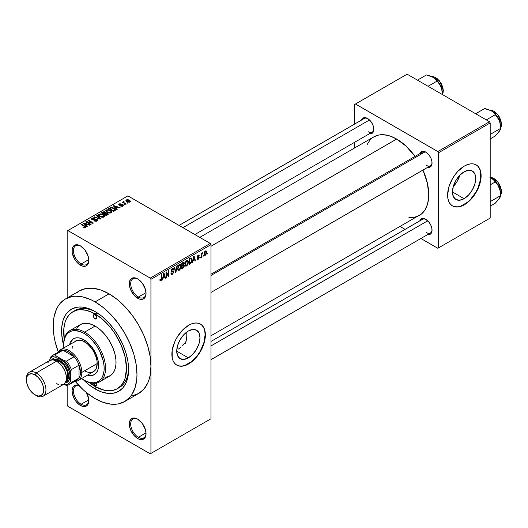 <?xml version="1.0" encoding="UTF-8"?>
<svg xmlns="http://www.w3.org/2000/svg" width="528" height="528" viewBox="0 0 528 528"><rect width="100%" height="100%" fill="white"/><g stroke="black" fill="none" stroke-linecap="round" stroke-linejoin="round"><path stroke-width="0.79" d="M138.026 279.127A10.857 6.27 -120 0 0 130.693 283.945A10.857 6.27 -120 0 0 138.369 297.046L137.669 298.254A11.847 6.838 60 0 1 129.294 283.747A11.847 6.838 60 0 1 137.669 278.909L134.462 277.794L131.749 278.322L130.706 279.187L129.452 281.952L129.452 285.727L130.706 289.938L134.462 295.667L139.306 299.013L142.322 299.31L143.596 298.841L145.411 296.749L146.045 293.416L145.411 289.351L142.322 283.226L137.669 278.909A11.847 6.838 60 0 1 146.045 293.416A11.847 6.838 60 0 1 137.669 298.254L138.369 297.046A10.857 6.27 60 0 1 131.274 287.476A10.857 6.27 60 0 1 132.937 278.777A10.857 6.27 60 0 1 138.026 279.127M138.026 419.377A10.857 6.27 -120 0 0 130.693 424.195A10.857 6.27 -120 0 0 138.369 437.296L137.669 438.511A11.847 6.838 60 0 1 129.294 423.997A11.847 6.838 60 0 1 137.669 419.159L136.033 418.407L133.016 418.103L130.706 419.443L129.452 422.202L129.452 425.977L130.706 430.188L134.462 435.923L137.669 438.511L139.306 439.263L142.322 439.567L144.632 438.233L145.411 437.006L146.045 433.673L145.411 429.601L142.322 423.482L137.669 419.159A11.847 6.838 60 0 1 137.669 419.166A11.847 6.838 60 0 1 146.045 433.673A11.847 6.838 60 0 1 137.669 438.511L138.369 437.296A10.857 6.27 60 0 1 131.274 427.733A10.857 6.27 60 0 1 132.937 419.027A10.857 6.27 60 0 1 138.026 419.377M88.796 400.204A10.857 6.27 60 0 1 86.559 404.791A10.857 6.27 60 0 1 81.127 404.25L88.777 399.835L81.127 404.25A10.857 6.27 60 0 1 74.032 394.68A10.857 6.27 60 0 1 75.695 385.981A10.857 6.27 60 0 1 79.035 385.645A10.857 6.27 -120 0 0 73.524 392.212A10.857 6.27 -120 0 0 81.127 404.25L80.428 405.458A11.847 6.838 60 0 1 72.098 391.954A11.847 6.838 60 0 1 78.745 385.341M80.784 246.074A10.857 6.27 -120 0 0 73.451 250.899A10.857 6.27 -120 0 0 81.127 264L80.428 265.208A11.847 6.838 60 0 1 72.052 250.701A11.847 6.838 60 0 1 80.428 245.863L77.227 244.748L74.507 245.276L73.465 246.14L72.211 248.906L72.211 252.681L74.507 258.958L77.227 262.621L80.428 265.208L82.064 265.967L85.081 266.264L86.354 265.795L88.169 263.703L88.803 260.37L88.169 256.304L85.081 250.18L80.428 245.863A11.847 6.838 60 0 1 88.803 260.37A11.847 6.838 60 0 1 80.428 265.208L81.127 264A10.857 6.27 60 0 1 74.032 254.43A10.857 6.27 60 0 1 75.695 245.731A10.857 6.27 60 0 1 80.784 246.074M184.853 343.2L183.671 344.513L184.853 343.2M182.424 345.767L183.671 344.513L182.424 345.767M178.497 349.028L181.137 346.936L178.497 349.028M188.351 357.872L176.722 351.16L177.606 345.503L180.127 339.695L183.896 334.607L188.351 331.016A16.447 9.497 -60 0 1 196.574 330.198A16.447 9.497 -60 0 1 199.096 343.378A16.447 9.497 -60 0 1 188.351 357.872L183.896 359.416L180.127 358.684L177.606 355.786L176.722 351.16L188.351 357.872A16.447 9.497 -60 0 1 180.127 358.684A16.447 9.497 -60 0 1 177.606 345.503A16.447 9.497 -60 0 1 188.351 331.016L192.799 329.465L196.574 330.198L199.096 333.102L199.98 337.729L199.096 343.378L196.574 349.193L192.799 354.281L188.351 357.872M176.642 365.039A23.694 13.682 120 0 0 188.351 363.785L188.628 363.95A23.694 13.682 -60 0 1 176.781 365.125A23.694 13.682 -60 0 1 173.151 346.137A23.694 13.682 -60 0 1 188.628 325.261L191.895 323.743L195.037 323.03L197.934 323.143L200.475 324.086L202.561 325.816L204.105 328.264L205.062 331.34L205.062 338.89L202.561 347.312L197.934 355.318L195.037 358.776L188.628 363.95L185.361 365.462L182.219 366.175L179.322 366.062L176.781 365.125L174.695 363.396L173.151 360.941L172.194 357.865L172.194 350.315L174.695 341.9L176.781 337.762L182.219 330.429L188.628 325.261A23.694 13.682 -60 0 1 200.475 324.086A23.694 13.682 -60 0 1 204.105 343.068A23.694 13.682 -60 0 1 188.628 363.95L188.351 363.785A23.694 13.682 120 0 0 203.788 343.035A23.694 13.682 120 0 0 200.336 324.007M210.969 274.223L422.506 152.09A7.9 4.561 60 0 1 426.116 152.302A7.9 4.561 -120 0 0 421.047 154.196M419.773 153.668A8.884 5.128 60 0 1 425.759 152.084L422.268 151.285L420.532 152.288L419.773 153.668M361.555 120.061A8.884 5.128 60 0 1 367.541 118.47L364.049 117.678L362.314 118.675L361.555 120.061M419.773 220.895A8.884 5.128 60 0 1 425.759 219.305L422.268 218.513L420.532 219.516L419.773 220.895M88.777 259.578L81.127 264L88.777 259.578M146.018 432.881L138.369 437.296L146.018 432.881M146.018 292.631L138.369 297.046L146.018 292.631M64.211 339.082A44.425 25.648 60 0 1 72.877 311.771L74.969 310.563A44.425 25.648 60 0 1 96.155 312.187A44.425 25.648 -120 0 0 73.946 311.21M95.086 311.553L101.627 316.074L107.91 321.902L113.705 328.825L118.78 336.567L122.951 344.837L126.047 353.311L127.954 361.673L128.594 369.593L127.954 376.768L126.047 382.925L122.951 387.823L118.78 391.281L113.705 393.162L107.91 393.393L101.627 391.967L95.086 388.938A47.388 27.357 60 0 1 83.411 379.771L88.552 384.417L95.086 388.938L96.142 387.11L95.086 388.938A47.388 27.357 60 0 0 128.594 369.593A47.388 27.357 60 0 0 95.086 311.553L95.086 311.553A47.388 27.357 60 0 0 63.683 345.596L61.743 334.785L61.743 327.202L63.023 320.503L65.538 314.945L67.228 312.668L71.399 309.21L76.474 307.329L79.292 307.006L82.269 307.098L88.552 308.524L95.086 311.553M132.317 395.835L138.666 393.479A59.235 34.195 -120 0 0 150.935 366.366A59.235 34.195 -120 0 0 109.052 293.825L95.086 301.884A59.235 34.195 60 0 1 133.782 354.077A59.235 34.195 60 0 1 124.707 401.544A59.235 34.195 60 0 1 95.086 398.607A59.235 34.195 60 0 1 75.24 381.368L82.929 389.506L86.915 392.964L95.086 398.607L103.257 402.395L111.118 404.184L114.833 404.296L118.358 403.894L124.707 401.544L129.914 397.221L132.026 394.37L135.168 387.427L136.772 379.051L136.97 374.425L136.165 364.525L133.782 354.077L129.914 343.484L124.707 333.148L118.358 323.466L111.118 314.82L103.257 307.527L95.086 301.884L109.052 293.825L100.881 290.037L93.02 288.248L85.78 288.539L79.431 290.888L76.672 292.809M199.762 237.376L373.943 136.811A45.408 26.215 -120 0 1 396.647 139.062L405.973 146.045L415.061 156.394A45.408 26.215 -120 0 0 396.647 139.062L210.969 246.266L396.647 139.062L390.383 136.158L387.328 135.28L381.513 134.699L378.807 135.01L373.943 136.811L371.824 138.29L369.95 140.125L366.98 144.824M408.936 217.49L414.487 217.272L419.351 215.47A45.408 26.215 -120 0 0 422.954 170.069L427.376 183.117L428.756 194.68L428.604 198.224L427.376 204.646L424.967 209.972L421.469 213.992L210.969 335.782M210.969 341.451L422.506 219.318A7.9 4.561 60 0 1 426.116 219.523M179.058 225.423L364.287 118.483A7.9 4.561 60 0 1 367.897 118.688M453.255 186.589A16.447 9.497 120 0 0 459.829 175.21L457.228 181.295L453.255 186.589M464.079 198.68L452.45 191.968L453.334 186.311L455.855 180.503L459.631 175.415L464.079 171.824A16.447 9.497 -60 0 1 472.303 171.006A16.447 9.497 -60 0 1 474.824 184.186A16.447 9.497 -60 0 1 464.079 198.68L459.631 200.224L455.855 199.492L453.334 196.594L452.45 191.961L464.079 198.68A16.447 9.497 -60 0 1 455.855 199.492A16.447 9.497 -60 0 1 453.334 186.311A16.447 9.497 -60 0 1 464.079 171.824L468.534 170.273L472.303 171.006L474.824 173.91L475.708 178.537L474.824 184.186L472.303 190.001L468.534 195.089L464.079 198.68M452.377 205.847A23.694 13.682 120 0 0 464.079 204.593L464.363 204.758A23.694 13.682 -60 0 1 452.516 205.927A23.694 13.682 -60 0 1 448.879 186.945A23.694 13.682 -60 0 1 464.363 166.069L467.63 164.551L470.771 163.838L473.669 163.951L476.203 164.894L478.289 166.624L479.84 169.072L480.79 172.148L481.114 175.738L479.84 183.876L476.203 192.251L470.771 199.584L464.363 204.758L461.089 206.27L457.948 206.983L455.05 206.87L452.516 205.927L450.43 204.204L448.879 201.749L447.929 198.673L447.605 195.083L448.879 186.945L452.516 178.57L455.05 174.702L457.948 171.237L464.363 166.069A23.694 13.682 -60 0 1 476.203 164.894A23.694 13.682 -60 0 1 479.84 183.876A23.694 13.682 -60 0 1 464.363 204.758L464.079 204.593A23.694 13.682 120 0 0 479.523 183.843A23.694 13.682 120 0 0 476.065 164.815M124.707 401.544L138.666 393.479L143.873 389.162L147.748 383.031L149.127 379.361L150.13 375.335L150.935 366.366L150.935 453.42L210.969 418.757L210.969 244.655L150.935 279.312L150.935 453.42L210.969 418.757L150.236 453.823L67.861 406.27L67.168 405.055L67.168 385.249L67.168 405.055L67.861 406.27L150.236 453.823L210.969 418.757L210.969 244.655L210.269 243.448L150.236 278.104L67.861 230.551L127.895 195.888L210.269 243.448L210.969 244.655L150.935 279.312L150.935 366.366L150.13 356.466L147.748 346.018L143.873 335.425L138.666 325.083L132.317 315.407L125.077 306.755L117.223 299.468L109.052 293.825A59.235 34.195 -120 0 0 79.431 290.888L65.472 298.947A59.235 34.195 60 0 1 95.086 301.884L90.981 299.746L82.929 296.947L75.346 296.195L71.821 296.597L65.472 298.947L60.265 303.27L58.153 306.121L56.39 309.395L54.008 317.097L53.203 326.066L54.008 335.966L55.011 341.147L58.205 351.872A59.235 34.195 60 0 1 65.472 298.947M203.478 255.427L203.036 256.489L203.478 255.427M201.703 255.13L201.703 257.255L201.254 257.512L201.254 253.407L201.703 253.156L201.703 253.81L202.653 252.754L201.703 255.13L202.653 252.754L201.703 253.81L201.703 253.156L201.254 253.407L201.254 257.512L201.703 257.255L201.254 256.997L201.703 257.255L201.703 255.13L201.254 254.872L201.703 255.13M200.429 257.182L199.987 258.245L200.429 257.182M199.287 257.4L198.647 259.004L197.432 259.413L197.129 258.647L197.578 258.317L198.112 258.806L198.838 257.895L198.706 257.44L197.274 257.281L197.802 255.4L199.056 255.11L199.228 255.684L198.779 256.014L198.211 255.677L197.637 256.509L199.03 256.674L199.287 257.4L199.03 256.674L197.637 256.509L198.211 255.677L198.779 256.014L199.228 255.684L198.937 254.998L198.198 255.103L197.195 256.852L198.845 257.756L198.244 258.74L197.578 258.317L197.129 258.647L197.492 259.453L198.218 259.34L197.142 258.72L198.218 259.34L199.287 257.4L198.145 256.74L199.287 257.4M193.096 260.542L192.713 262.449L192.245 262.713L193.598 256.291L194.066 256.027L195.479 260.845L195.017 261.116L194.634 259.651L193.096 260.542L194.634 259.651L195.017 261.116L195.479 260.845L194.066 256.027L193.598 256.291L192.245 262.713L192.713 262.449L192.344 262.238L192.713 262.449L193.096 260.542L192.746 260.337L193.096 260.542M185.387 265.868L186.661 266.013L185.031 265.076L186.661 266.013L185.625 266.086L185.044 265.129L185.407 261.776L186.556 260.291L187.803 260.218L188.371 261.895L187.994 264.271L186.661 266.013L187.935 264.416L188.377 262.139L187.678 260.132L186.661 260.225L184.945 264.185L185.658 266.105M178.088 270.079L179.362 270.224L177.738 269.287L179.362 270.224L178.325 270.296L177.751 269.346L178.108 265.987L179.256 264.502L180.503 264.429L181.071 266.105L180.695 268.481L179.362 270.224L180.635 268.633L181.078 266.35L180.385 264.343L179.368 264.436L177.652 268.396L178.358 270.323M160.862 280.249L160.327 279.385L159.878 279.715L160.142 280.922L160.842 280.922L159.931 280.394L160.842 280.922L160.142 280.922L159.878 279.715L160.327 279.385L160.631 280.309L161.271 279.754L161.403 274.877L161.845 274.626L161.693 279.781L160.842 280.922L161.845 278.454L161.845 274.626L161.403 274.877L161.344 279.55L160.862 280.249L159.885 279.893M163.139 277.834L162.756 279.741L162.294 280.012L163.647 273.59L164.109 273.319L165.528 278.144L165.066 278.408L164.677 276.949L163.139 277.834L164.677 276.949L165.066 278.408L165.528 278.144L164.109 273.319L163.647 273.59L162.294 280.012L162.756 279.741L162.393 279.53L162.756 279.741L163.139 277.834L162.796 277.629L163.139 277.834M166.478 273.075L166.478 277.589L166.036 277.847L166.036 272.204L166.511 271.933L168.386 275.372L168.386 270.851L168.828 270.593L168.828 276.236L168.353 276.514L166.478 273.075L168.353 276.514L168.828 276.236L168.828 270.593L168.386 270.851L168.386 275.372L166.511 271.933L166.036 272.204L166.036 277.847L166.478 277.589L166.036 277.332L166.478 277.589L166.478 273.075L166.036 272.818L166.478 273.075M172.326 269.161L173.21 269.749L173.653 269.419L172.194 268.58L173.653 269.419L173.237 268.382L172.313 268.508L171.052 270.785L171.402 271.656L172.227 271.656L171.059 270.976L173.336 272.085L172.432 273.57L171.686 273.656L171.369 272.864L170.92 273.194L171.389 274.382L172.392 274.25L173.778 271.814L172.372 271.003L173.778 271.814L173.686 272.501L172.24 274.336L171.521 274.441L171.013 273.854L171.369 272.864L171.653 273.629L172.214 273.669L173.303 272.395L173.131 271.577L171.554 271.715L171.125 271.293L171.23 269.815L172.055 268.679L173.098 268.323L173.653 269.419L173.21 269.749L172.979 269.089L172.247 269.207L171.567 270.95L173.402 270.917L173.778 271.814L173.105 270.864L171.633 271.042L172.326 269.161L172.94 269.062L172.154 268.607M177.355 265.67L175.956 272.118L175.52 272.369L174.207 267.491L174.669 267.221L175.712 271.603L176.887 265.94L177.355 265.67L176.887 265.94L175.712 271.603L174.669 267.221L174.207 267.491L175.52 272.369L175.956 272.118L175.362 271.775L175.956 272.118L177.355 265.67M184.437 265.564L183.777 267.465L181.711 268.798L181.711 263.155L183.988 262.218L184.305 263.248L183.83 264.535L184.437 265.564L183.83 264.535L184.312 263.069L183.949 262.198L181.711 263.155L181.711 268.798L183.084 268.006L182.516 267.676L183.084 268.006L184.437 265.564L183.018 264.746L184.437 265.564M191.994 260.014L191.301 262.904L189.011 264.587L189.011 258.944L191.248 257.941L191.994 260.014L190.958 257.921L189.011 258.944L189.011 264.587L190.311 263.835L189.737 263.505L190.311 263.835L191.994 260.014L191.525 259.743L191.994 260.014M206.587 252.344L205.946 254.674L204.534 255.255L204.125 253.447L204.765 251.513L206.158 250.939L206.587 252.344L206.105 250.906L205.352 250.972L204.112 253.816L204.6 255.295L205.352 255.222L204.171 254.542L205.352 255.222L206.587 252.344L206.098 252.061L206.587 252.344M207.669 253.004L207.22 254.067L207.669 253.004M67.168 230.954L67.168 297.97L67.168 230.954L67.861 230.551L150.236 278.104L150.935 279.312L150.236 278.104L210.269 243.448L127.895 195.888L67.168 230.954M128.086 203.036L126.944 202.884L128.086 203.036M125.044 204.791L123.902 204.646L125.044 204.791M117.322 209.246L116.246 208.184L117.784 207.299L119.625 207.92L120.094 207.649L113.791 205.649L113.322 205.913L116.853 209.517L117.322 209.246L116.246 208.184L117.784 207.299L119.625 207.92L120.094 207.649L113.791 205.649L113.322 205.913L116.853 209.517L117.322 209.246M109.289 213.074L111.665 212.533L111.903 211.768L111.362 210.923L108.55 209.609L105.963 210.164L105.778 211.022L106.392 211.82L109.289 213.074L111.335 212.777L111.857 211.616L110.543 210.342L106.326 209.88L105.732 210.718L107.177 212.355L109.289 213.074M101.996 217.285L104.372 216.744L104.564 215.827L103.884 214.982L100.921 213.781L98.663 214.375L98.479 215.233L99.092 216.031L101.996 217.285L104.036 216.995L104.564 215.827L103.25 214.559L99.026 214.097L98.432 214.929L99.878 216.572L101.996 217.285M96.598 219.661L96.538 221.245L96.538 220.664L94.327 220.618L94.327 221.1L94.327 220.618L93.944 220.915L97.066 221.014L97.647 220.433L97.291 219.569L95.693 219.061L92.651 219.496L92.162 219.028L92.558 218.486L94.769 218.236L93.39 217.84L91.852 218.242L91.483 219.133L93.271 220.004L96.499 219.602L96.967 220.169L96.538 220.664L93.944 220.915L96.347 221.298L97.68 220.242L97.033 219.397L92.512 219.424L92.558 218.486L94.769 218.236L91.971 218.17L91.423 218.876L92.05 219.668L96.598 219.661L96.967 221.067M87.371 226.545L86.295 225.476L87.826 224.591L89.674 225.212L90.136 224.941L83.833 222.941L83.365 223.212L86.902 226.809L87.371 226.545L86.295 225.476L87.826 224.591L89.674 225.212L90.136 224.941L83.833 222.941L83.365 223.212L86.902 226.809L87.371 226.545M85.516 227.687L84.889 226.162L84.889 226.697L84.889 226.162L81.569 224.248L81.569 224.756L81.569 224.248L81.127 224.506L85.074 226.855L84.962 227.878L84.962 227.344L83.411 227.066L83.411 227.561L83.411 227.066L83.035 227.363L85.292 227.792L85.8 226.868L81.569 224.248L81.127 224.506L85.12 226.915L84.784 227.416L83.411 227.066L83.186 227.449L84.473 227.885L85.906 227.172M91.093 224.393L87.179 222.136L92.961 223.311L93.436 223.04L88.552 220.216L88.11 220.473L92.024 222.737L86.236 221.555L85.76 221.826L90.644 224.651L91.093 224.393L87.179 222.136L92.961 223.311L93.436 223.04L88.552 220.216L88.11 220.473L92.024 222.737L86.236 221.555L85.76 221.826L90.644 224.651L91.093 224.393M100.571 218.922L97.079 215.292L96.611 215.563L99.752 218.731L94.393 216.843L93.931 217.114L100.135 219.173L100.571 218.922L97.079 215.292L96.611 215.563L99.752 218.731L94.393 216.843L93.931 217.114L100.135 219.173L100.571 218.922M105.811 212.857L105.263 211.985L105.263 213.569L105.263 211.985L102.815 211.979L102.815 212.639L102.815 211.979L101.435 212.777L106.319 215.602L108.266 214.335L107.613 213.193L105.811 212.857L105.402 212.071L104.036 211.655L101.435 212.777L106.319 215.602L108.346 214.078L107.613 213.193L105.831 212.711M114.919 210.632L115.546 210.052L115.46 209.378L112.972 207.695L110.88 207.464L108.735 208.567L113.619 211.385L115.599 209.827L114.134 208.237L110.768 207.491L108.735 208.567L113.619 211.385L114.919 210.632M122.892 206.105L123.308 205.28L122.357 204.62L119.486 204.791L121.004 203.887L119.651 203.801L118.76 204.415L119.691 205.352L122.456 205.135L122.338 205.834L120.661 206.072L122.206 206.349L123.361 205.511L122.813 204.824L119.572 204.857L119.711 204.277L121.235 203.986L119.189 203.993L118.734 204.554L119.203 205.154L122.021 205.009L122.456 205.135L122.41 205.795L120.661 206.072L122.892 206.105M126.311 204.059L123.823 202.528L124.219 201.894L123.836 201.531L123.13 201.736L123.321 202.336L122.311 202.264L125.869 204.316L126.311 204.059L123.823 202.528L123.836 201.531L123.222 201.663L123.321 202.336L122.311 202.264L125.869 204.316L126.311 204.059M130.02 201.986L130.376 201.036L128.726 199.868L127.09 199.63L125.928 200.303L126.793 201.551L129.043 202.237L130.469 201.366L129.386 200.191L126.344 199.861L125.902 200.482L126.944 201.643L130.02 201.986M354.763 104.405L354.763 123.981L354.763 104.405L407.121 74.177L489.489 121.73L437.831 151.556L355.463 104.003L437.831 151.556L438.53 152.764L438.53 247.883L490.189 218.057L490.189 122.945L438.53 152.764L438.53 247.883L437.831 248.285L420.882 238.498L437.831 248.285L490.189 218.057L437.831 248.285L490.189 218.057L490.189 122.945L489.489 121.73L490.189 122.945L438.53 152.764L437.831 151.556L489.489 121.73L407.121 74.177L354.763 104.405M354.763 142.217L354.763 147.886L354.763 142.217M405.088 229.376L400.178 226.538L405.088 229.376M427.673 234.577L429.251 234.604L430.98 233.607L431.917 231.535L431.917 228.703L430.98 225.548L429.251 222.545L425.759 219.305A8.884 5.128 60 0 1 432.043 230.188A8.884 5.128 60 0 1 427.673 234.577M369.455 133.736L371.032 133.769L372.761 132.772L373.699 130.693L373.699 127.868L372.761 124.707L371.032 121.704L367.541 118.47A8.884 5.128 60 0 1 373.824 129.353A8.884 5.128 60 0 1 369.455 133.736M427.673 167.35L429.251 167.383L430.98 166.379L431.917 164.307L431.917 161.476L430.98 158.321L429.251 155.318L425.759 152.084A8.884 5.128 60 0 1 432.043 162.961A8.884 5.128 60 0 1 427.673 167.35M454.773 206.705L457.67 206.824M460.812 206.111L467.346 202.336L470.494 199.419L475.926 192.086L478.012 187.955L480.513 179.54L480.513 171.989M479.556 168.914L478.012 166.459M432.029 162.538A7.9 4.561 60 0 1 430.406 165.772A7.9 4.561 60 0 1 426.452 165.383A7.9 4.561 -120 0 0 432.029 162.545M373.811 128.931A7.9 4.561 60 0 1 372.187 132.158A7.9 4.561 60 0 1 368.24 131.769A7.9 4.561 -120 0 0 373.811 128.931M432.029 229.766A7.9 4.561 60 0 1 430.406 232.993A7.9 4.561 60 0 1 426.452 232.604A7.9 4.561 -120 0 0 432.029 229.766M78.797 385.361L77.227 384.998L74.507 385.526L72.692 387.618L72.052 390.951L73.465 397.142L75.775 401.141L78.797 404.329L80.428 405.458L83.635 406.573L86.354 406.045L88.169 403.96L88.645 402.415L88.645 398.647L86.354 392.37M128.581 368.353A44.425 25.648 60 0 1 119.394 387.506A44.425 25.648 60 0 1 118.325 388.073A44.425 25.648 -120 0 0 128.581 368.353M146.038 293A10.857 6.27 60 0 1 143.801 297.587A10.857 6.27 60 0 1 138.369 297.046A10.857 6.27 -120 0 0 146.038 293M146.038 433.257A10.857 6.27 60 0 1 143.801 437.837A10.857 6.27 60 0 1 138.369 437.296A10.857 6.27 -120 0 0 146.038 433.257M88.796 259.954A10.857 6.27 60 0 1 86.559 264.535A10.857 6.27 60 0 1 81.127 264A10.857 6.27 -120 0 0 88.796 259.954M179.038 365.904L181.936 366.016M185.077 365.303L191.618 361.528L197.657 355.153L200.198 351.285L203.828 342.91L205.102 334.772L204.778 331.181M203.828 328.106L202.277 325.651M85.074 226.855L84.962 227.344M83.833 223.687L83.833 222.941L83.833 223.687M86.295 226.189L86.295 225.476L86.295 226.189M85.873 225.06L84.863 224.004L84.863 224.737L84.863 224.004L84.143 223.351L84.143 223.997L84.143 223.351L87.107 224.347L87.107 225.007L87.107 224.347L85.873 225.06L85.873 225.76L85.873 225.06L84.143 223.351L87.107 224.347L85.873 225.06M86.236 222.103L86.236 221.555L86.236 222.103M92.024 223.12L92.024 222.737L92.024 223.12M88.552 220.73L88.552 220.216L88.552 220.73M87.179 222.651L87.179 222.136L87.179 222.651M91.971 219.628L91.971 218.17L91.971 219.628M92.512 219.424L92.558 218.486M93.146 219.998L93.146 219.628L93.146 219.998M94.175 219.879L94.175 219.417L94.175 219.879M95.198 219.582L95.198 219.113L95.198 219.582M97.033 221.034L97.033 219.397L97.033 221.034M94.393 217.265L94.393 216.843L94.393 217.265M98.809 218.731L98.809 218.387L98.809 218.731M97.079 216.038L97.079 215.292L97.079 216.038M99.026 215.978L99.026 214.097L99.026 215.978M103.25 215.101L103.25 214.559L103.25 215.101M104.564 216.473L104.564 215.827L104.564 216.473M104.623 216.163L104.564 215.827M100.333 216.322L99.152 215.054L99.601 214.421L101.495 214.276L102.788 214.804L103.897 216.038L103.462 217.226L103.462 216.665L100.333 216.322L100.333 216.803L99.152 215.035L100.254 214.21L102.498 214.652L103.891 215.939L102.689 216.896L100.333 216.322M107.613 214.85L107.613 213.193L107.613 214.85L107.606 213.959L107.138 215.127L107.138 214.467L106.194 215.015L104.478 214.025L104.478 214.54L104.478 214.025L105.356 213.517L107.177 213.457L107.534 214.17L106.194 215.015L106.194 215.53L106.194 215.015L104.478 214.025L106.24 213.22L107.395 213.602L107.534 214.17M103.91 213.695L102.452 212.85L102.452 213.365L103.224 212.408L104.9 212.289L105.164 213.629L105.164 212.916L104.742 213.873L104.742 213.213L103.91 214.21L103.91 213.695L102.452 212.85L103.904 212.098L104.9 212.289L105.164 212.916L103.91 213.695M104.9 212.289L105.164 212.916M106.326 211.761L106.326 209.88L106.326 211.761M110.543 210.89L110.543 210.342L110.543 210.89M111.857 212.256L111.857 211.616L111.857 212.256M111.923 211.952L111.857 211.616M107.633 212.104L106.451 210.844L106.9 210.21L108.794 210.065L110.088 210.593L111.197 211.82L110.761 213.015L110.761 212.447L107.633 212.104L107.633 212.593L106.451 210.817L107.554 209.992L109.798 210.434L111.19 211.721L109.989 212.685L107.633 212.104M109.976 208.507L109.976 207.847L109.976 208.507M110.768 208.058L110.768 207.491L110.768 208.058M114.134 208.778L114.134 208.237L114.134 208.778M114.695 209.279L114.292 210.995L114.292 210.335L113.494 210.797L109.745 208.639L111.606 207.841L114.246 208.864L114.695 209.279L113.494 211.312L113.494 210.797L109.745 208.639L109.745 209.154L109.745 208.639L111.263 207.874L113.678 208.487L114.695 209.279L114.873 210.659M113.791 206.395L113.791 205.649L113.791 206.395M116.246 208.897L116.246 208.184L116.246 208.897M115.823 207.768L114.814 206.705L114.814 207.438L114.814 206.705L114.094 206.059L114.094 206.705L114.094 206.059L117.058 207.055L117.058 207.715L117.058 207.055L115.823 207.768L115.823 208.468L115.823 207.768L114.094 206.059L117.058 207.055L115.823 207.768M121.044 206.224L121.044 205.781L121.044 206.224M122.41 206.303L122.41 205.795L122.41 206.303M122.456 205.135L122.41 205.795M119.189 205.148L119.189 203.993L119.189 205.148M119.572 204.857L119.711 204.277M120.008 205.399L120.008 204.943L120.008 205.399M120.721 205.326L120.721 204.772L120.721 205.326M122.813 206.151L122.813 204.824L122.813 206.151M124.344 204.904L124.344 204.389L124.344 204.904M122.76 202.521L122.76 202.006L122.76 202.521M123.321 202.844L123.321 202.336L123.321 202.844M123.222 201.663L123.321 202.336M124.219 201.894L123.836 201.531L123.836 202.046L124.219 201.894M123.823 202.528L123.836 202.046M124.469 203.511L124.469 202.996L124.469 203.511M127.387 203.141L127.387 202.627L127.387 203.141M126.344 201.227L126.344 199.861L126.344 201.227M129.386 200.739L129.386 200.191L129.386 200.739M127.387 201.386L126.839 200.165L128.977 200.468L129.525 201.689L129.525 202.178L129.525 201.689L127.387 201.386L127.387 201.874L126.595 200.561L127.38 200.013L128.977 200.468L129.769 201.373L128.984 201.841L127.387 201.386M126.595 200.521L126.839 200.165M129.769 202.105L129.769 201.34L129.525 201.689M161.403 278.197L161.845 278.454L161.403 278.197M160.142 280.922L160.842 280.922M164.894 277.774L165.528 278.144L164.894 277.774M164.109 276.619L164.677 276.949L164.109 276.619M163.291 277.088L163.706 275.207L163.343 274.996L163.706 275.207L163.911 274.019L163.594 273.834L164.531 276.375L162.947 276.89L164.531 276.375L163.911 274.019L163.291 277.088M167.435 274.824L168.386 275.372L167.435 274.824M167.917 275.708L168.828 276.236L167.917 275.708M172.392 274.25L170.933 273.405L172.392 274.25M172.207 271.049L173.336 272.085M171.092 270.316L171.494 270.547L171.092 270.316M171.052 270.706L171.633 271.042M173.441 270.937L173.105 270.864M175.025 270.514L175.54 270.811L175.025 270.514M175.243 271.326L175.712 271.603L175.243 271.326M180.602 266.079L181.078 266.35L180.602 266.079M180.286 268.429L180.635 268.633L180.286 268.429M178.094 268.151L179.368 265.096L178.88 264.812L180.444 265.419L180.635 266.587L179.362 269.57L178.609 269.63L177.665 267.901L178.649 269.656L179.969 268.996L180.622 266.97L180.16 265.056L178.741 265.683L178.094 268.151M179.236 264.521L180.444 265.419M183.084 262.363L184.312 263.069L183.084 262.363M182.926 262.456L183.671 262.885L182.153 263.558L182.153 265.247L182.153 263.558L181.711 263.3L182.926 263.116L182.358 262.786L183.869 263.419L183.454 264.442L182.153 265.247L181.711 264.99L182.153 265.247L183.341 264.535L183.85 263.677L183.671 262.885L183.869 263.419M182.153 267.881L182.153 265.901L181.711 265.65L183.031 265.399L182.464 265.069L183.995 265.828L183.559 267.003L182.153 267.881L181.711 267.623L182.153 267.881L183.757 266.732L183.737 265.201L182.153 265.901L182.153 267.881M183.764 265.214L183.995 265.828M187.902 261.862L188.377 262.139L187.902 261.862M187.585 264.218L187.935 264.416L187.585 264.218M185.394 263.934L186.668 260.878L186.179 260.601L187.744 261.208L187.928 262.376L186.655 265.353L185.909 265.419L184.965 263.69L185.948 265.439L187.268 264.779L187.922 262.753L187.46 260.845L186.041 261.466L185.394 263.934M186.529 260.304L187.744 261.208M191.36 257.994L190.958 257.921M190.872 258.641L189.453 259.347L189.453 263.67L191.301 261.974L191.499 259.499L190.872 258.641L191.545 260.258L191.367 261.743L190.252 263.208L189.011 263.413L189.453 263.67L189.453 259.347L189.011 259.09L190.238 258.892L189.671 258.562L190.872 258.641L190.205 258.251L191.09 258.694L190.265 258.218M194.852 260.482L195.479 260.845L194.852 260.482M194.06 259.321L194.634 259.651L194.06 259.321M193.241 259.796L193.657 257.915L193.301 257.704L193.657 257.915L193.862 256.727L193.545 256.542L194.482 259.083L192.905 259.598L194.482 259.083L193.862 256.727L193.241 259.796M198.244 258.74L197.578 258.317M197.215 256.575L198.733 257.453L197.215 256.575M197.195 256.852L197.452 257.492L198.29 257.473L197.195 256.839M198.211 255.097L199.228 255.684L198.211 255.097M198.211 255.677L198.779 256.014M197.274 256.298L197.637 256.509L197.274 256.298M201.254 253.552L201.703 253.81L201.254 253.552M201.96 253.084L202.528 253.407L201.96 253.084M201.854 253.321L202.204 253.519L201.854 253.321M201.254 253.942L201.782 254.245L201.254 253.942M205.339 251.566L204.56 253.301L205.148 254.714L205.999 253.691L205.999 251.744L205.339 251.566L206.144 252.641L205.359 254.628L204.131 253.308L204.554 253.552L205.339 251.566L204.917 251.321L205.808 251.533M205.359 254.628L204.125 254.225M86.493 392.621A11.847 6.838 60 0 1 88.803 400.627A11.847 6.838 60 0 1 80.428 405.458L81.127 404.25A10.857 6.27 -120 0 0 88.796 400.211M96.38 383.09A2.468 1.426 60 0 1 96.32 385.836L95.086 385.711L96.835 384.707L96.32 385.836A2.468 1.426 60 0 1 95.086 385.711L93.377 383.104M95.086 318.813L96.835 317.803L96.32 318.932A2.468 1.426 60 0 1 95.086 318.813L93.852 317.506L93.344 315.79L93.852 314.655L95.086 314.78A2.468 1.426 60 0 1 96.703 316.952A2.468 1.426 60 0 1 96.32 318.932L95.086 318.813A2.468 1.426 60 0 1 93.476 316.635A2.468 1.426 60 0 1 93.852 314.655A2.468 1.426 60 0 1 95.086 314.78L96.32 316.081L96.835 317.803L95.086 318.813M88.163 374.761A20.731 11.972 -120 0 0 94.631 374.438M83.919 339.768A20.731 11.972 60 0 1 97.462 358.037A20.731 11.972 60 0 1 94.288 374.649A20.731 11.972 60 0 1 87.463 375.164L92.063 375.467L94.288 374.649L96.109 373.138L97.462 370.993L98.3 368.3L98.3 361.693L96.109 354.328L92.063 347.318L86.777 341.741L81.061 338.441L78.309 337.814L75.775 337.92L73.557 338.738A20.731 11.972 60 0 1 83.919 339.768M63.677 344.606A29.614 17.101 60 0 1 69.808 330.64A29.614 17.101 60 0 1 84.619 332.112A29.614 17.101 60 0 1 103.963 358.208A29.614 17.101 60 0 1 99.422 381.942A29.614 17.101 60 0 1 84.619 380.47L83.919 380.068A28.631 16.526 60 0 1 81.583 378.563L85.906 381.104L89.793 382.457L93.463 382.82L96.763 382.18L99.568 380.556L101.772 378.022L103.29 374.662L104.069 370.616L104.069 366.036L103.29 361.093L99.568 350.902L96.763 346.038L91.667 339.57L87.866 336.046L83.919 333.32L84.619 332.112A29.614 17.101 -120 0 0 63.677 344.203L63.677 345.008A28.631 16.526 60 0 1 83.919 333.32L79.972 331.485L74.375 330.568L71.075 331.208L68.27 332.831L66.066 335.366L64.548 338.725L63.776 342.771L63.809 347.787A28.631 16.526 60 0 1 63.677 345.008M99.422 381.942L109.897 375.896A29.614 17.101 -120 0 0 114.437 352.163A29.614 17.101 -120 0 0 95.086 326.066L84.619 332.112L95.086 326.066A29.614 17.101 -120 0 0 80.282 324.595L83.457 323.42L89.008 323.598L93.034 324.997L97.139 327.367L101.165 330.614L104.96 334.62L108.372 339.22L112.504 346.863L115.13 354.796L115.929 359.905L115.929 364.65L115.13 368.834L113.56 372.306L111.276 374.933L108.372 376.609L104.96 377.269M88.961 382.285L95.086 386.516L104.207 390.218L109.897 390.786L112.543 390.482L117.302 388.72L121.209 385.48L124.113 380.879L125.149 378.127L126.502 368.379L125.149 357.073L121.209 345.173L115.018 333.709L109.897 326.806L101.218 318.206L92.011 312.371L85.972 310.273L80.282 309.705L77.636 310.009L72.877 311.771A44.425 25.648 60 0 1 95.086 313.975L97.119 312.8L95.086 313.975A44.425 25.648 60 0 1 124.113 353.12A44.425 25.648 60 0 1 117.302 388.72A44.425 25.648 60 0 1 95.086 386.516A44.425 25.648 60 0 1 89.318 382.569M74.171 342.197L75.735 340.903A17.767 10.256 60 0 1 84.619 341.781A17.767 10.256 60 0 1 96.228 357.443A17.767 10.256 60 0 1 93.502 371.679A17.767 10.256 60 0 1 84.619 370.801M185.948 341.821A44.425 25.648 -120 0 0 186.872 331.98L186.747 336.983L185.546 343.259M72.877 311.771L68.97 315.011L66.066 319.612L65.03 322.364L63.829 328.64L64.277 339.537M96.32 382.985L96.835 384.707L95.086 385.711A2.468 1.426 60 0 1 93.416 383.315M76.619 328.185L80.282 324.595L69.808 330.64M69.696 344.388L71.729 340.25L73.557 338.738A20.731 11.972 60 0 0 69.696 344.388M84.619 380.47A29.614 17.101 -120 0 0 105.56 368.379A29.614 17.101 -120 0 0 84.619 332.112L83.919 333.32A28.631 16.526 60 0 1 104.161 368.379A28.631 16.526 60 0 1 83.919 380.068L84.619 380.47M72.428 339.847L71.075 341.992M90.229 375.17L92.763 375.065M60.377 349.767A17.767 10.256 60 0 1 74.072 354.532A17.767 10.256 60 0 1 81.827 372.412L97.185 363.548L81.827 372.412A17.767 10.256 60 0 1 78.144 380.549A17.767 10.256 60 0 1 74.732 381.374A17.767 10.256 -120 0 0 81.827 372.412A17.767 10.256 -120 0 0 72.065 352.638A17.767 10.256 -120 0 0 57.948 352.308A17.767 10.256 60 0 1 60.377 349.767L77.636 340.197L82.163 340.646L87.067 343.477L91.601 348.256L93.502 351.16L96.228 357.443L96.941 360.578L97.185 363.548L96.228 368.544L95.066 370.385L93.502 371.679L91.601 372.385M72.052 349.034L72.296 346.348M73.907 338.547A20.731 11.972 -120 0 0 70.396 343.985M498.683 132.145L499.95 130.442L500.59 128.416L500.32 124.489L499.356 120.74A13.028 7.524 -120 0 0 491.377 110.814L493.713 112.622L496.478 116.008L499.356 120.74A13.028 7.524 -120 0 1 500.59 126.773L499.884 122.291L497.891 117.691L494.901 113.659L491.377 110.814L484.631 108.563L475.655 113.744L484.631 108.563L486.466 108.966L491.377 110.814L493.713 112.622L495.271 114.708L486.295 119.889L495.271 114.708L498.551 118.998L499.937 122.569L500.59 128.416L490.189 134.422L500.59 128.416L500.59 126.773L500.326 129.657L498.564 132.416L495.271 135.986L490.189 138.917L495.271 135.986L499.884 130.436M501.29 122.318L501.428 124.034A0.594 0.343 180 0 1 501.428 124.516L500.478 125.063L501.428 124.516A10.857 6.27 -120 0 0 490.116 110.174A10.857 6.27 60 0 1 501.428 124.516A0.594 0.343 0 0 0 501.6 124.271L500.59 128.146M500.59 128.06A10.857 6.27 -120 0 0 501.428 124.516M494.168 111.454L495.581 112.438M496.947 113.698L499.303 116.873L500.874 120.503M425.06 151.879L210.969 275.484L425.06 151.879M427.72 220.803L210.969 345.939L427.72 220.803M182.945 227.667L369.501 119.962L182.945 227.667M58.093 353.067A16.784 9.689 60 0 1 62.977 350.242A16.784 9.689 60 0 1 74.144 356.697L68.561 351.859L65.683 350.605L62.977 350.242L74.144 356.697A16.784 9.689 60 0 1 79.035 365.158A16.784 9.689 60 0 1 80.428 372.412L79.035 365.158L79.035 378.055L80.078 375.533L80.428 372.412L81.827 372.412L80.428 372.412A16.784 9.689 60 0 1 79.035 378.055A16.784 9.689 60 0 1 74.144 380.873M69.274 384.529A16.784 9.689 60 0 1 66.469 385.308L64.073 384.734L66.469 385.308A16.784 9.689 -120 0 0 71.353 382.49A16.784 9.689 60 0 1 69.274 384.529L76.956 380.094A16.784 9.689 -120 0 0 79.035 378.055L71.353 382.49L70.66 380.932A15.794 9.121 60 0 1 64.073 384.734L63.538 384.424L66.218 384.734L68.086 384.074L69.584 382.787L70.66 380.932L70.66 371.956L71.353 369.593L79.035 365.158L79.035 378.055L71.353 382.49L70.66 380.932L70.66 371.956L68.086 365.838L64.073 360.551L56.298 356.063L55.301 354.677A16.784 9.689 -120 0 0 50.411 357.502L49.718 359.865A15.794 9.121 60 0 1 56.298 356.063L55.301 354.677L62.977 350.242L74.144 356.697L66.469 361.126L64.073 360.551L56.298 356.063L54.153 356.057L52.285 356.717L50.787 358.004L49.718 359.865L50.411 357.502A16.784 9.689 60 0 1 52.49 355.463A16.784 9.689 60 0 1 55.301 354.677L62.977 350.242A16.784 9.689 -120 0 0 60.172 351.028L52.49 355.463M79.035 365.158A16.784 9.689 -120 0 0 74.144 356.697L66.469 361.126A16.784 9.689 60 0 1 71.353 369.593L79.035 365.158M71.353 369.593A16.784 9.689 -120 0 0 66.469 361.126L64.073 360.551A15.794 9.121 60 0 1 70.66 371.956L71.353 369.593M26.42 379.289A13.82 7.979 60 0 1 29.264 372.293A13.82 7.979 60 0 1 36.175 372.973L35.053 374.913A12.243 7.069 60 0 1 43.712 389.902A12.243 7.069 60 0 1 35.053 394.898L36.175 395.545A13.82 7.979 -120 0 0 45.943 389.902A13.82 7.979 -120 0 0 36.175 372.973A13.82 7.979 60 0 1 45.203 385.156A13.82 7.979 60 0 1 43.085 396.231A13.82 7.979 60 0 1 36.175 395.545L31.746 392.225L28.934 388.436L27.06 384.113L26.4 379.909L27.06 376.464L28.934 374.306L31.746 373.758L35.053 374.913L38.366 377.586L41.177 381.374L43.052 385.697L43.712 389.902L43.052 393.347L41.177 395.505L38.366 396.053L35.053 394.898A12.243 7.069 60 0 1 26.4 379.909A12.243 7.069 60 0 1 35.053 374.913L36.175 372.973L56.694 361.126L36.175 372.973A13.82 7.979 -120 0 0 26.4 378.616L26.4 379.909M60.185 359.113L59.486 360.32A12.83 7.412 60 0 1 67.927 371.831A12.83 7.412 60 0 1 65.683 382.034L67.036 380.978L68.389 377.982L68.389 373.897L67.874 371.633L64.528 365L59.486 360.32L60.185 359.113L63.928 362.129L65.617 364.148L68.31 368.821L69.769 373.732L69.96 376.042L69.214 379.929L67.096 382.364L65.129 382.985A13.82 7.979 -120 0 0 69.617 372.887A13.82 7.979 -120 0 0 60.185 359.113A13.82 7.979 -120 0 0 51.757 359.825L53.275 358.426L54.754 357.878L58.278 358.228L60.185 359.113M59.486 361.126L58.001 361.984L59.486 361.126A11.847 6.838 -120 0 0 54.503 360.149L56.285 360.01L59.486 361.126A11.847 6.838 -120 0 1 66.97 370.768A11.847 6.838 -120 0 1 66.218 380.444L67.703 377.428L67.228 371.567L64.139 365.442L59.486 361.126M47.665 362.881L49.784 360.446L52.958 359.825L56.694 361.126L62.126 366.161L64.819 370.834L66.284 375.745L66.284 380.147L64.819 383.374L63.604 384.384A13.82 7.979 -120 0 0 65.723 373.309A13.82 7.979 -120 0 0 56.694 361.126A13.82 7.979 -120 0 0 49.784 360.439L29.264 372.293M43.085 396.231L63.604 384.384L60.436 384.998M58.601 384.582L56.694 383.698M52.859 359.819L56.014 359.113L59.486 360.32A12.83 7.412 60 0 0 52.859 359.819M490.116 177.395A10.857 6.27 60 0 1 501.428 191.737A0.594 0.343 0 0 0 501.6 191.499A0.594 0.343 180 0 1 501.428 191.737A10.857 6.27 -120 0 0 490.189 177.395M500.478 192.284L501.428 191.737L500.478 192.284M490.189 206.144L495.271 203.207L490.189 206.144M500.59 193.994A13.028 7.524 -120 0 0 499.356 187.961L500.32 191.71L500.59 195.644L500.273 191.063L497.891 184.912L493.759 179.777L489.885 177.296L492.664 178.9L495.271 181.929L490.189 184.866L495.271 181.929L497.581 184.655L499.356 187.961L500.32 191.71L500.59 195.644L490.189 201.643L500.59 195.644L499.356 198.601L495.271 203.207L499.884 197.663M491.324 178.009A13.028 7.524 -120 0 1 491.377 178.035L494.578 180.866L497.581 184.655L499.356 187.961A13.028 7.524 -120 0 0 491.377 178.035L491.304 177.995M498.683 199.373L499.95 197.67L500.59 195.644M500.59 195.287A10.857 6.27 -120 0 0 501.428 191.737M494.168 178.682L495.581 179.659M496.947 180.926L499.303 184.1L500.874 187.73M501.29 189.539L501.428 191.255A0.594 0.343 180 0 1 501.6 191.499L500.59 195.367M433.112 77.174A13.028 7.524 -120 0 1 433.158 77.2L426.413 74.956L417.437 80.137L426.413 74.956L430.023 75.854L434.445 78.065L437.052 81.094L428.076 86.275L437.052 81.094L439.362 83.82L441.137 87.127A13.028 7.524 -120 0 1 442.372 93.159L441.665 88.684L441.137 87.127L442.108 90.875L442.372 94.802L441.718 88.961L439.672 84.077L436.682 80.045L433.158 77.2L435.494 79.015L438.26 82.394L441.137 87.127A13.028 7.524 -120 0 0 433.158 77.2L433.085 77.161M443.071 88.704L443.21 90.42A0.594 0.343 180 0 1 443.21 90.902L442.259 91.45L443.21 90.902A10.857 6.27 -120 0 0 431.897 76.56A10.857 6.27 60 0 1 443.21 90.902A0.594 0.343 0 0 0 443.381 90.664L442.372 94.532M442.372 94.446A10.857 6.27 -120 0 0 443.21 90.902M435.95 77.847L437.362 78.824M438.728 80.084L441.085 83.266L442.655 86.889M431.739 165L210.969 292.466M373.52 131.386L194.852 234.544M85.166 227.06L85.166 227.832M92.156 218.968L92.156 219.727M99.152 215.054L99.152 216.084M103.897 216.038L103.897 217.061M105.257 212.698L105.257 213.576M106.451 210.844L106.451 211.867M111.197 211.827L111.197 212.85M122.701 205.451L122.701 206.204M119.401 204.633L119.401 205.253M123.684 202.27L123.684 203.056M126.595 200.528L126.595 201.419M171.679 273.649L170.92 273.214M178.609 269.63L177.705 269.108M183.757 265.214L182.985 264.766M185.909 265.419L184.998 264.898M197.789 258.806L197.3 258.522M198.607 255.618L197.974 255.248M205.795 251.526L205.121 251.13M119.394 387.506L117.302 388.72M490.037 110.141L497.798 114.497L501.6 124.271M210.969 359.687L430.406 232.993M93.502 371.679L78.144 380.549M36.175 395.545L35.053 394.898M490.189 177.349L497.871 181.81L501.6 191.499M431.818 76.527L439.58 80.883L443.381 90.664"/></g></svg>
